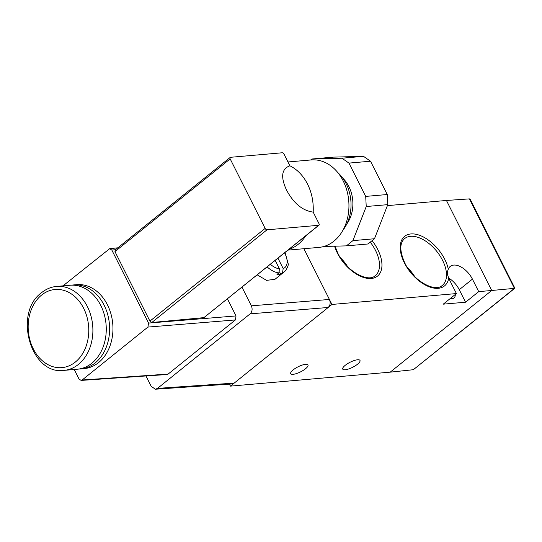 <?xml version="1.0" encoding="UTF-8"?>
<svg xmlns="http://www.w3.org/2000/svg" width="542" height="542" viewBox="0 0 542 542"><rect width="100%" height="100%" fill="white"/><g stroke="black" fill="none" stroke-linecap="round" stroke-linejoin="round"><path stroke-width="0.81" d="M357.496 364.238A9.661 2.825 -26.7 0 1 348.601 368.98A9.661 2.825 -26.7 0 1 342.74 369.109A9.661 2.825 -26.7 0 1 345.234 365.308A9.661 2.825 -26.7 0 1 354.136 360.559A9.661 2.825 -26.7 0 1 359.996 360.43A9.661 2.825 -26.7 0 1 357.496 364.238M305.478 368.784A9.661 2.825 -26.7 0 1 296.582 373.533A9.661 2.825 -26.7 0 1 290.722 373.662A9.661 2.825 -26.7 0 1 293.215 369.854A9.661 2.825 -26.7 0 1 302.111 365.105A9.661 2.825 -26.7 0 1 307.978 364.976A9.661 2.825 -26.7 0 1 305.478 368.784M450.287 298.507A9.363 5.305 51.2 0 0 453.986 297.978A9.363 5.305 51.2 0 0 455.287 294.475M347.74 266.806A28.895 16.362 51.2 0 0 340.329 257.599M414.738 276.616A28.895 16.362 51.2 0 0 407.327 267.402M456.411 293.574L443.254 304.164L465.551 302.212L478.708 291.623L472.421 279.123A17.561 9.939 51.2 0 0 450.26 266.413A17.561 9.939 51.2 0 0 448.329 269.225C447.001 271.982 447.143 274.841 448.756 277.795A17.561 9.939 51.2 0 0 450.124 281.068L456.411 293.574L331.934 304.455L303.899 248.717L329.421 299.455C330.701 302.666 330.281 305.336 328.174 307.483L250.126 313.852C252.233 311.704 252.653 309.028 251.373 305.823L241.976 287.145M478.708 291.623L491.709 290.485L390.206 372.158L230.431 386.128L331.934 304.455M469.426 198.887L470.388 199.571L514.866 288.242L514.426 288.364L469.426 198.887L446.439 200.465L491.709 290.485L390.206 372.158L413.329 369.712L514.426 288.364L491.709 290.485L446.439 200.465L387.401 205.628M229.422 384.122L230.431 386.128M465.551 302.212L459.264 289.706A17.561 9.939 51.2 0 0 448.878 278.168M275.2 260.411L279.455 268.879L278.852 272.924L276.976 274.442A19.905 11.267 -128.8 0 0 280.688 274.117L282.565 272.599L283.175 268.554L277.958 258.188M257.233 274.869L266.549 280.356L274.957 279.313L284.726 271.454A19.905 11.267 -128.8 0 1 282.565 272.599M280.688 274.117L279.584 271.921M91.815 363.235A42.147 32.486 -95 0 0 104.281 314.57A42.147 32.486 -95 0 0 70.033 285.241L56.653 286.413A42.147 32.486 85 0 1 90.907 315.735A42.147 32.486 85 0 1 78.434 364.407A42.147 32.486 85 0 1 63.997 370.382L77.371 369.217A42.147 32.486 -95 0 0 91.815 363.235M79.037 369.014A42.147 32.486 -95 0 0 80.717 368.926A42.147 32.486 -95 0 0 95.155 362.944A42.147 32.486 -95 0 0 107.628 314.272A42.147 32.486 -95 0 0 73.373 284.95A42.147 32.486 -95 0 0 71.707 285.153M80.717 368.926L84.064 368.628A42.147 32.486 -95 0 0 98.502 362.652A42.147 32.486 -95 0 0 110.968 313.981A42.147 32.486 -95 0 0 76.72 284.658L73.373 284.95M342.774 178.142A30.731 23.685 85 0 1 348.879 186.556A30.731 23.685 85 0 1 346.785 224.002M337.917 172.708A37.466 28.875 85 0 1 346.142 183.697A37.466 28.875 85 0 1 342.944 230.201M287.965 161.97L311.203 159.937A43.902 33.834 85 0 1 343.221 180.987A43.902 33.834 85 0 1 318.845 247.409L288.005 250.106M114.979 250.133L230.187 157.431A1.755 0.996 51.2 0 1 230.533 157.302L282.186 152.783A1.755 0.996 51.2 0 1 284.055 154.185L289.889 165.791C297.273 169.45 303.161 175.554 307.558 184.104C311.806 192.728 313.676 202.064 313.181 212.105L319.014 223.704A1.755 0.996 51.2 0 1 319.001 225.167A1.755 0.996 51.2 0 1 318.655 225.303L267.01 229.815L151.801 322.51L203.907 317.632L318.655 225.303M145.974 375.958L151.225 386.405L155.432 389.217L157.505 388.377L250.126 313.852M74.227 369.488L79.017 379.014L81.124 380.416L82.154 380.003L147.925 327.077L148.549 323.066L236.021 315.932L227.43 298.845M236.021 315.932L235.397 319.943L147.925 327.077M82.154 380.003L168.108 374.088L235.397 319.943M168.108 374.088L167.071 374.508L81.124 380.416M157.505 388.377L234.191 383.106L328.174 307.483M234.191 383.106L232.125 383.939L155.432 389.217M148.549 323.066L111.835 250.079L109.674 248.676L63.008 285.858M319.001 225.167L203.907 317.632M151.801 322.51L149.924 321.121L265.14 228.412A1.755 0.996 51.2 0 0 267.01 229.815M230.187 157.431A1.755 0.996 51.2 0 0 230.174 158.901L114.958 251.603L149.924 321.121M114.958 251.603L115.331 249.998M230.174 158.901L265.14 228.412M289.889 165.791C281.799 168.725 280.519 176.455 286.041 188.995L287.301 191.495C294.32 203.9 302.944 210.77 313.181 212.105M305.783 235.804A43.902 33.834 85 0 1 288.927 249.367M348.967 163.101L341.934 158.217L311.874 159.009L333.425 157.126L363.486 156.333L370.511 161.211L348.967 163.101L365.714 196.407L387.266 194.524L387.781 204.646L374.475 238.744L367.964 243.981L346.413 245.872L323.892 246.461M370.511 161.211L387.266 194.524M387.781 204.646L366.229 206.529L352.923 240.628L374.475 238.744M341.934 158.217L363.486 156.333M366.229 206.529L365.714 196.407M311.874 159.009L310.661 159.985M346.413 245.872L352.923 240.628M514.866 288.242L413.329 369.712M442.557 260.329A30.054 17.019 51.2 0 0 410.565 236.319A30.054 17.019 51.2 0 0 404.366 238.805C399.522 243.331 399.671 251.4 404.82 262.999C413.031 280.803 435.091 292.585 442.042 285.627A30.054 17.019 51.2 0 0 442.557 260.329M448.756 277.795A31.815 18.008 -128.8 0 1 430.206 287.158A31.815 18.008 -128.8 0 1 404.379 262.884A31.815 18.008 -128.8 0 1 410.904 233.941A31.815 18.008 -128.8 0 1 444.765 259.354A31.815 18.008 -128.8 0 1 448.329 269.225M335.024 246.17L337.822 253.195C346.04 271 368.093 282.775 375.044 275.824A30.054 17.019 51.2 0 0 375.559 250.526A30.054 17.019 51.2 0 0 370.24 242.152M372.11 240.655A31.815 18.008 -128.8 0 1 377.767 249.544A31.815 18.008 -128.8 0 1 371.243 278.486A31.815 18.008 -128.8 0 1 337.381 253.073A31.815 18.008 -128.8 0 1 334.59 246.183M459.264 289.706L472.421 279.123M283.175 268.554A16.978 9.614 51.2 0 0 284.909 253.493A16.978 9.614 51.2 0 0 284.577 252.863M278.852 272.924A19.905 11.267 -128.8 0 1 267.131 266.901M270.363 264.306A16.978 9.614 51.2 0 0 279.455 268.879M75.318 362.07A39.22 30.23 -95 0 0 83.658 308.296A39.22 30.23 -95 0 0 41.619 295.051A39.22 30.23 -95 0 0 33.279 348.831A39.22 30.23 -95 0 0 75.318 362.07M251.373 305.823L329.421 299.455M115.541 249.686L111.835 250.079M284.726 271.454L285.932 270.268C287.877 266.61 288.629 264.435 288.181 263.724L285.017 252.511M56.653 286.413C51.178 286.921 46.172 288.988 41.639 292.612C13.11 312.802 30.623 375.457 63.997 370.382M109.674 248.676L117.871 247.809"/></g></svg>
